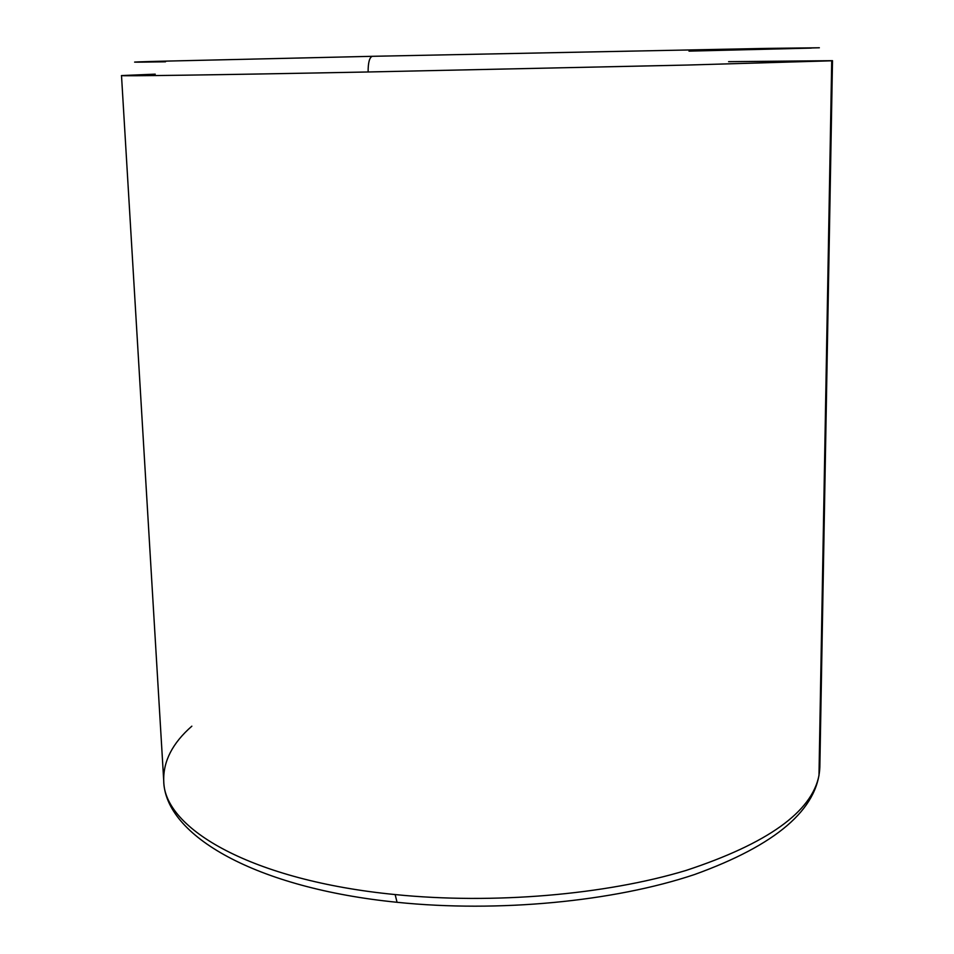 <?xml version="1.0" encoding="UTF-8"?>
<svg xmlns="http://www.w3.org/2000/svg" width="954" height="954" viewBox="0 0 954 954"><rect width="100%" height="100%" fill="white"/><g stroke="black" fill="none" stroke-linecap="round" stroke-linejoin="round"><path stroke-width="1.43" d="M728.594 61.676L832.496 60.674L819.844 767.099L818.985 775.435C811.854 811.902 767.541 843.574 686.045 870.442C605.325 894.816 493.266 904.487 395.147 894.566C493.266 904.487 605.325 894.816 686.045 870.442C767.541 843.574 811.854 811.902 818.985 775.435L819.844 767.099C817.96 809.254 776.162 845.089 694.44 874.568C613.637 901.625 498.262 912.739 397.055 902.293L395.147 894.566L397.055 902.293C255.899 888.162 164.815 835.585 163.73 780.837C163.671 828.811 252.488 880.649 395.147 894.566C252.488 880.649 163.671 828.811 163.73 780.837L121.504 75.569C118.189 76.26 211.716 75.032 368.113 71.979C368.089 62.511 369.508 57.288 372.346 56.31C369.508 57.288 368.089 62.511 368.113 71.979C211.716 75.032 118.189 76.26 121.504 75.569L155.228 74.15M818.985 775.435L831.721 60.794L687.739 65.039L368.113 71.979L687.739 65.039L831.721 60.794L818.985 775.435M163.73 780.837C163.146 761.292 172.519 743.071 191.849 726.173M397.055 902.293L398.462 902.436M832.496 60.674L831.721 60.794L832.496 60.674M688.991 51.134L819.355 47.772L767.076 48.392L372.346 56.31L767.076 48.392L811.353 48.094L688.991 51.134M165.531 61.795C127.812 62.392 124.569 62.237 155.8 61.354L372.346 56.31"/></g></svg>
